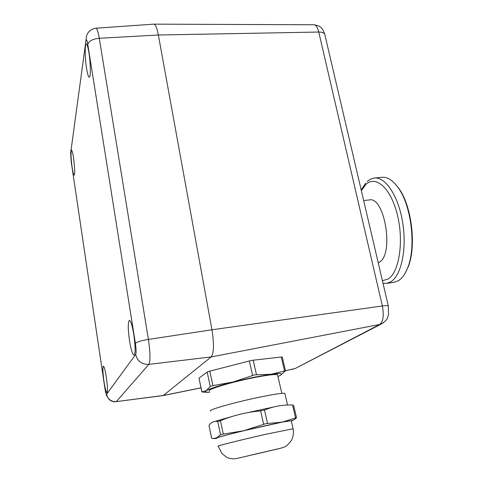 <?xml version="1.0" encoding="UTF-8"?>
<svg xmlns="http://www.w3.org/2000/svg" width="483" height="483" viewBox="0 0 483 483"><rect width="100%" height="100%" fill="white"/><g stroke="black" fill="none" stroke-linecap="round" stroke-linejoin="round"><path stroke-width="0.72" d="M216.626 438.461L215.919 438.522C215.092 438.564 215.225 438.377 216.324 437.966C220.043 436.662 229.171 434.247 243.704 430.727L265.704 423.676L282.157 422.142L292.36 420.518L291.321 421.104M291.026 404.911L292.541 405.02C283.068 404.627 273.716 406.3 264.485 410.037L260.609 410.876C246.632 412.144 233.241 415.422 220.435 420.699L217.718 421.472C214.247 420.868 211.337 422.178 208.976 425.408L211.572 438.063L212.997 438.528L216.324 437.966L220.568 434.827L223.303 434.096L243.704 430.727L282.157 422.142L296.508 417.638L295.276 418.978L292.36 420.518M216.589 438.298C212.611 438.467 239.218 431.554 264.267 425.994C279.862 422.54 288.852 420.784 291.231 420.723L291.285 420.947M264.587 451.985L240.003 457.751L264.587 451.985M292.01 420.838L295.276 418.978M232.987 382.035L253.569 377.332L271.102 374.271L254.65 374.856L232.987 382.035L212.912 385.621L210.244 386.491L206.283 390.675C209.791 388.604 218.69 385.724 232.987 382.035M252.633 375.533L249.343 360.964L251.401 360.493L253.183 360.209L256.479 374.754M277.665 375.388L277.526 374.796C275.153 374.047 266.821 375.092 252.531 377.923C229.66 382.506 205.673 389.932 209.544 391.037M210.244 386.491L207.165 372.067L199.002 378.135L201.834 391.9L206.283 390.675C204.508 391.882 205.673 392.377 209.779 392.148M207.165 372.067L209.809 371.155L212.912 385.621M280.291 375.382C283.515 373.462 280.448 373.087 271.102 374.271L285.507 370.811L280.351 375.351L277.924 376.499L280.351 375.351M284.565 371.035L281.275 357.015L282.283 357.1M281.275 357.015L253.183 360.209M249.343 360.964L209.809 371.155M245.708 413.056L273.903 406.952M284.958 393.856L284.849 393.379C282.368 392.933 273.366 394.315 257.837 397.539C232.915 402.756 206.67 410.339 210.787 410.973M215.297 421.303L234.231 415.881M88.92 52.629C87.997 47.068 87.115 44.243 86.276 44.14C84.706 44.001 84.93 58.467 86.59 68.586C87.508 74.195 88.401 77.069 89.258 77.202C90.798 77.479 90.641 63.001 88.92 52.629M133.779 334.357C132.221 325.331 130.742 320.67 129.323 320.368C127.832 322.354 127.91 329.231 129.553 340.992C131.074 350.024 132.571 354.739 134.032 355.144C135.53 353.236 135.445 346.311 133.779 334.357M106.363 377.41C105.222 370.238 104.213 366.476 103.356 366.132C102.559 367.46 102.752 372.49 103.936 381.226C105.065 388.392 106.073 392.184 106.96 392.594C107.763 391.315 107.564 386.249 106.363 377.41M73.543 157.911C72.764 152.936 72.088 150.376 71.502 150.225C70.687 152.109 70.898 157.844 72.148 167.438C72.921 172.437 73.609 175.027 74.207 175.202C75.022 173.397 74.805 167.631 73.543 157.911M96.026 28.201L153.823 24.15C155.496 24.337 157.005 27.954 158.364 35.005L211.959 329.774C214.18 344.089 213.933 353.139 211.21 356.925L163.212 395.577M393.542 282.41L398.348 280.744C402.134 278.419 405.267 274.042 407.755 267.606C416.352 246.735 411.305 205.094 398.046 187.513C392.613 180.074 387.112 176.675 381.534 177.327L374.699 177.979M383.019 283.31L386.774 283.34L390.795 281.782C401.307 275.654 407.078 248.908 402.641 222.265C398.312 195.585 385.09 176.277 374.011 178.046L370.431 179.181L367.116 181.572M378.225 262.8L379.487 262.094C394.363 253.992 384.45 195.615 369.097 199.968L363.657 200.536M395.239 183.975L398.662 188.165C411.697 205.462 416.654 246.318 408.201 266.845L405.376 272.804M263.658 424.376L260.609 410.876M291.231 420.723L293.072 428.608C293.851 432.75 293.296 436.698 291.4 440.442C287.922 444.861 285.544 447.053 284.264 447.023C280.049 448.647 279.114 448.472 265.487 451.768C249.554 455.36 236.966 458.717 234.074 458.85C230.826 458.772 228.236 458.168 226.316 457.033L221.824 453.422L218.262 446.183C214.319 446.582 241.035 439.868 266.121 434.205L293.109 428.759M253.454 454.63L280.545 448.284L253.454 454.63M295.584 417.988L292.541 405.02M208.976 425.408L211.675 438.184M220.568 434.827L217.718 421.472M220.435 420.699L223.303 434.096M264.485 410.037L267.546 423.506M199.002 378.135L201.918 391.948M296.417 367.883L379.68 324.485C383.218 321.63 384.112 315.453 382.361 305.968L318.756 32.041C321.926 32.035 323.924 32.766 324.751 34.215L324.981 35.193M71.073 149.464L70.657 153.039L71.212 161.763L104.871 388.157C105.536 392.347 106.103 394.388 106.574 394.267L135.687 354.474C136.327 352.898 136.23 349.179 135.391 343.322C136.937 341.922 141.278 340.624 148.408 339.422L99.269 38.272C92.688 38.966 88.854 40.989 87.773 44.339C86.97 39.829 86.342 38.718 85.896 41.007L86.409 36.521C87.695 31.806 90.864 29.034 95.924 28.207C97.017 28.249 98.134 31.606 99.269 38.272L158.364 35.005L318.756 32.041C317.566 27.32 315.948 24.893 313.896 24.76L153.914 24.15M293.507 369.042L285.465 370.63M135.687 354.474C137.438 361.242 141.821 364.544 148.836 364.369L211.21 356.925L379.68 324.485L383.158 322.994M106.574 394.267C107.836 399.35 111.102 401.796 116.367 401.608L148.836 364.369C150.467 360.976 150.328 352.662 148.408 339.422L211.959 329.774L382.361 305.968C385.7 305.522 387.686 305.516 388.314 305.944L388.392 306.276M200.97 387.825L163.538 395.438L116.367 401.608L163.272 395.565M85.896 41.007L70.657 153.039M135.391 343.322L87.773 44.339M104.859 388.169L71.212 161.763M104.871 388.157L106.592 395.631L109.104 399.483C111.078 401.252 113.451 401.995 116.204 401.717M382.415 280.72L388.048 279.065C399.097 272.654 404.054 241.778 397.412 214.953C390.922 188.026 375.611 174.749 365.782 184.597L361.356 190.694M213.564 438.558L215.919 438.522M296.514 417.638L293.561 405.092M281.849 393.367L277.526 374.796M285.507 370.811L282.265 357.015M202.564 392.033C202.148 392.081 207.811 392.444 209.785 392.154M287.542 404.923L284.849 393.379M285.477 370.678L295.131 368.547L381.232 324.039C388.338 319.547 387.33 317.609 388.519 314.711L388.314 305.944L324.751 34.215C323.532 30.749 322.403 28.66 321.364 27.948C320.905 26.728 318.448 25.659 313.998 24.76M200.982 387.885L163.332 395.553M71.212 161.799L70.59 152.417M394.261 282.314L386.774 283.34M365.631 183.16L361.199 190.03M398.662 188.165L398.046 187.513M408.201 266.845L407.755 267.606"/></g></svg>
